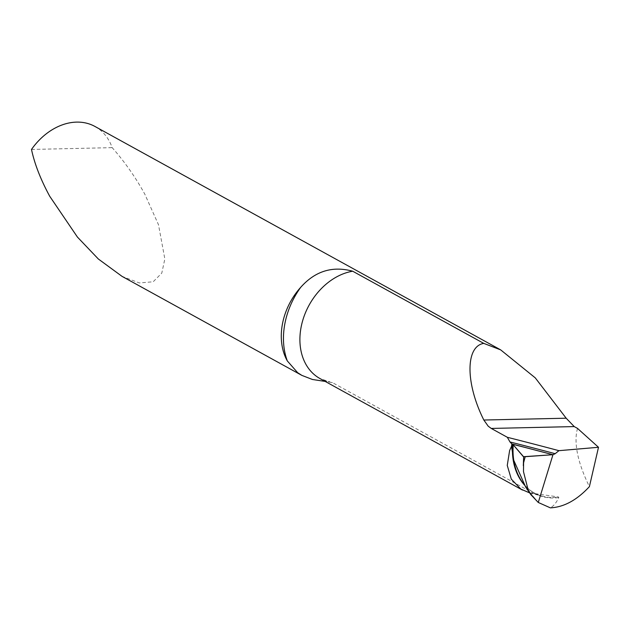 <?xml version="1.0" encoding="UTF-8"?>
<svg xmlns="http://www.w3.org/2000/svg" width="630" height="630" viewBox="0 0 630 630"><rect width="100%" height="100%" fill="white"/><g stroke="black" fill="none" stroke-linecap="round" stroke-linejoin="round"><path stroke-width="0.47" stroke-dasharray="3.15 2.36" d="M577.505 428.392L576.655 431.975C574.34 446.276 578.592 464.499 589.397 486.644M94.957 126.465A59.125 44.958 -61.2 0 1 112.171 147.648C124.724 161.855 135.6 177.361 144.813 194.174L158.492 224.729L164.839 258.954L161.792 273.105L153.185 281.775L139.356 282.949L122.055 276.373M529.665 492.904L558.471 496.936L558.802 497.558C556.424 502.645 553.605 506.071 550.352 507.851M534.342 493.778L332.451 382.607L325.19 381.426M31.5 149.444L112.171 147.648M538.272 502.472L527.137 489.179L538.272 502.472M523.821 484.305A58.937 45.888 112.3 0 0 537.847 494.66A58.937 45.888 112.3 0 0 542.587 496.259A58.937 45.888 112.3 0 0 558.471 496.936M332.451 382.607A59.125 44.958 -61.2 0 1 320.001 378.567L329.978 381.93M537.847 494.66C531.61 492.132 526.239 487.651 521.735 481.226A59.181 46.077 112.3 0 0 558.802 497.558M524.215 484.887L525.751 487.14M529.736 492.928L542.587 496.259"/><path stroke-width="0.94" d="M282.366 324.395A59.125 44.958 -61.2 0 1 300.707 287.327C315.134 271.089 332.467 265.718 352.698 271.215L483.753 343.382L500.7 349.894L94.957 126.465A59.125 44.958 -61.2 0 0 31.5 149.444C34.548 163.863 40.627 179.479 49.731 196.284L77.427 237.069L98.343 259.001L122.055 276.373L301.888 375.401L297.643 372.684L287.327 360.943A59.125 44.958 -61.2 0 1 282.366 324.395M555.18 453.695L552.967 454.71L511.875 443.953L509.985 441.961A1183.542 310.188 -169.7 0 1 555.18 453.695L558.928 450.67L598.5 447.284L577.505 428.392L574.221 426.581L566.173 418.202L535.264 377.866L500.7 349.894M523.317 465.641L523.648 456.805L513.253 444.843A3.945 1.032 10.3 0 0 512.678 444.41L511.875 443.953L511.521 446.402L511.875 443.953L552.967 454.71L523.648 456.805L523.491 471.673L528.129 489.919L530.846 494.644L538.272 502.472L552.967 454.71L538.272 502.472L550.352 507.851C563.874 507.197 576.891 500.126 589.397 486.644L598.5 447.284M325.19 381.426L312.456 379.488L301.888 375.393M558.928 450.67A1187.14 311.125 10.3 0 0 507.331 437.291L491.235 428.431L488.203 426.187L483.832 420.029C465.42 383.331 465.381 346.39 483.753 343.382M509.985 441.961L507.331 437.291M523.821 484.305A58.937 45.888 112.3 0 1 512.607 455.017A58.937 45.888 112.3 0 1 512.678 444.41L511.521 446.402L513.749 460.27L525.727 487.163L527.137 489.179L525.727 487.163L513.749 460.27L511.521 446.402L509.631 450.466L507.252 465.42L511.308 479.123L520.837 489.093L529.665 492.904M523.53 456.86L513.253 444.843L511.875 443.953L552.88 454.718L523.498 456.703M491.235 428.431L574.221 426.581M522.459 490.053L320.001 378.567A59.125 44.958 -61.2 0 1 302.951 319.709A59.125 44.958 -61.2 0 1 352.698 271.215M483.832 420.029L566.173 418.202M287.327 360.943A70.946 53.952 -61.2 0 1 300.707 287.327M513.253 444.843A59.181 46.077 112.3 0 0 513.749 460.27A59.181 46.077 112.3 0 0 521.735 481.226L524.215 484.887M525.105 457.089L523.672 462.483M552.88 454.718A1181.014 309.519 10.3 0 0 538.382 450.899A1181.014 309.519 10.3 0 0 512.198 444.15M525.751 487.14L530.846 494.644"/></g></svg>
